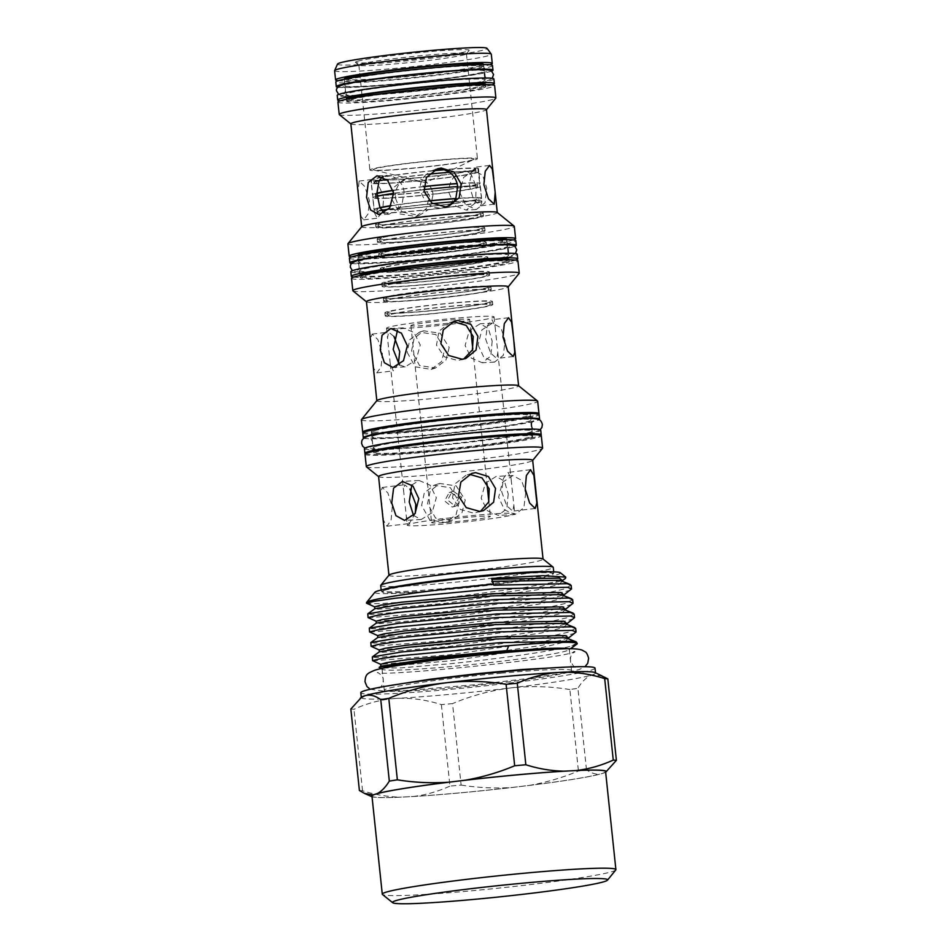 <?xml version="1.0" encoding="UTF-8"?>
<svg xmlns="http://www.w3.org/2000/svg" width="951" height="951" viewBox="0 0 951 951"><rect width="100%" height="100%" fill="white"/><g stroke="black" fill="none" stroke-linecap="round" stroke-linejoin="round"><path stroke-width="0.71" stroke-dasharray="4.75 3.57" d="M485.628 84.663A70.041 3.661 -6 0 1 483.56 85.626A70.041 3.661 -6 0 1 407.622 96.336A70.041 3.661 -6 0 1 346.39 99.118L345.902 94.494A70.041 3.661 -6 0 1 348.03 93.353A70.041 3.661 -6 0 1 423.98 82.63A70.041 3.661 -6 0 1 485.212 79.86A70.041 3.661 -6 0 1 483.072 81.001A70.041 3.661 -6 0 1 407.135 91.724A70.041 3.661 -6 0 1 345.902 94.494M493.902 78.945A78.778 4.125 -6 0 1 491.501 80.229A78.778 4.125 -6 0 1 406.077 92.283A78.778 4.125 -6 0 1 337.213 95.409M491.976 84.853A78.778 4.125 -6 0 1 416.467 95.896A78.778 4.125 -6 0 1 340.315 100.794M482.157 72.205A70.041 3.661 -6 0 1 406.208 82.915A70.041 3.661 -6 0 1 344.975 85.697A70.041 3.661 -6 0 1 347.103 84.544A70.041 3.661 -6 0 1 423.052 73.833A70.041 3.661 -6 0 1 484.285 71.052A70.041 3.661 -6 0 1 482.157 72.205M481.67 67.58A70.041 3.661 -6 0 1 405.72 78.303A70.041 3.661 -6 0 1 344.488 81.073A70.041 3.661 -6 0 1 346.616 79.932A70.041 3.661 -6 0 1 422.565 69.221A70.041 3.661 -6 0 1 483.797 66.439A70.041 3.661 -6 0 1 481.67 67.58M492.487 65.524A78.778 4.125 -6 0 1 490.098 66.82A78.778 4.125 -6 0 1 404.674 78.862A78.778 4.125 -6 0 1 335.798 81.988M491.501 71.123A78.778 4.125 -6 0 1 490.573 71.432A78.778 4.125 -6 0 1 412.96 82.689A78.778 4.125 -6 0 1 337.926 87.254M350.824 271.724A83.676 4.386 174 0 0 423.968 268.408A83.676 4.386 174 0 0 514.705 255.605A83.676 4.386 174 0 0 517.249 254.226M353.629 277.11A83.676 4.386 174 0 0 434.072 272.045A83.676 4.386 174 0 0 515.192 260.217A83.676 4.386 174 0 0 515.608 260.087M359.442 270.821A74.998 3.923 174 0 0 425.014 267.837A74.998 3.923 174 0 0 506.336 256.366A74.998 3.923 174 0 0 508.619 255.141A74.998 3.923 174 0 0 443.047 258.113A74.998 3.923 174 0 0 361.725 269.585A74.998 3.923 174 0 0 359.442 270.821L359.93 275.433A74.998 3.923 174 0 0 425.501 272.462A74.998 3.923 174 0 0 506.824 260.978A74.998 3.923 174 0 0 509.094 259.825L509.308 261.751A74.998 3.923 174 0 0 443.748 264.735A74.998 3.923 174 0 0 362.426 276.206A74.998 3.923 174 0 0 360.144 277.43A74.998 3.923 174 0 0 425.703 274.459A74.998 3.923 174 0 0 507.026 262.987A74.998 3.923 174 0 0 509.308 261.751M349.397 258.185A83.676 4.386 174 0 0 422.541 254.856A83.676 4.386 174 0 0 513.278 242.065A83.676 4.386 174 0 0 515.822 240.686M351.62 263.486A83.676 4.386 174 0 0 431.314 258.636A83.676 4.386 174 0 0 513.766 246.678A83.676 4.386 174 0 0 514.741 246.345M360.786 260.657A74.998 3.923 174 0 0 358.515 261.894A74.998 3.923 174 0 0 424.075 258.922A74.998 3.923 174 0 0 505.397 247.438A74.998 3.923 174 0 0 507.679 246.214A74.998 3.923 174 0 0 442.108 249.186A74.998 3.923 174 0 0 360.786 260.657M360.298 256.045A74.998 3.923 174 0 0 358.028 257.269A74.998 3.923 174 0 0 423.587 254.297A74.998 3.923 174 0 0 504.91 242.826A74.998 3.923 174 0 0 507.192 241.602A74.998 3.923 174 0 0 441.633 244.573A74.998 3.923 174 0 0 360.298 256.045M364.435 448.694A88.633 4.636 174 0 0 441.918 445.175A88.633 4.636 174 0 0 538.028 431.611A88.633 4.636 174 0 0 540.727 430.161M365.469 453.746A88.633 4.636 174 0 0 447.089 449.324A88.633 4.636 174 0 0 538.516 436.224A88.633 4.636 174 0 0 540.75 435.32M378.89 450.298A79.955 4.184 174 0 0 375.978 451.083A79.955 4.184 174 0 0 373.553 452.403A79.955 4.184 174 0 0 443.451 449.229A79.955 4.184 174 0 0 530.147 436.996A79.955 4.184 174 0 0 532.572 435.689A79.955 4.184 174 0 0 526.925 434.738M375.49 446.471A79.955 4.184 174 0 0 373.065 447.778A79.955 4.184 174 0 0 442.964 444.604A79.955 4.184 174 0 0 529.659 432.372A79.955 4.184 174 0 0 532.096 431.065A79.955 4.184 174 0 0 462.186 434.238A79.955 4.184 174 0 0 375.49 446.471M362.795 433.109A88.633 4.636 174 0 0 440.277 429.602A88.633 4.636 174 0 0 536.388 416.039A88.633 4.636 174 0 0 539.086 414.588M363.876 438.185A88.633 4.636 174 0 0 445.627 433.727A88.633 4.636 174 0 0 536.875 420.651A88.633 4.636 174 0 0 539.086 419.771M374.337 435.51A79.955 4.184 174 0 0 371.912 436.83A79.955 4.184 174 0 0 441.811 433.656A79.955 4.184 174 0 0 528.506 421.424A79.955 4.184 174 0 0 530.943 420.104A79.955 4.184 174 0 0 461.045 423.278A79.955 4.184 174 0 0 374.337 435.51M373.85 430.898A79.955 4.184 174 0 0 371.425 432.206A79.955 4.184 174 0 0 441.323 429.032A79.955 4.184 174 0 0 528.019 416.8A79.955 4.184 174 0 0 530.456 415.492A79.955 4.184 174 0 0 460.557 418.666A79.955 4.184 174 0 0 373.85 430.898M472.516 159.887A50.665 2.651 174 0 0 473.574 159.495A50.665 2.651 174 0 0 433.359 160.719A50.665 2.651 174 0 0 374.813 168.814A50.665 2.651 174 0 0 373.838 169.979A50.665 2.651 174 0 0 421.198 167.281A50.665 2.651 174 0 0 472.516 159.887M380.079 207.9A51.283 2.687 174 0 0 378.367 208.364A51.283 2.687 174 0 0 376.81 209.208A51.283 2.687 174 0 0 421.65 207.175A51.283 2.687 174 0 0 477.259 199.33A51.283 2.687 174 0 0 478.829 198.486A51.283 2.687 174 0 0 455.707 198.664M378.688 211.443A51.283 2.687 174 0 0 377.131 212.287A51.283 2.687 174 0 0 421.971 210.254A51.283 2.687 174 0 0 477.592 202.397A51.283 2.687 174 0 0 479.149 201.564A51.283 2.687 174 0 0 434.31 203.597A51.283 2.687 174 0 0 378.688 211.443M376.929 193.576A51.283 2.687 174 0 0 376.822 193.6A51.283 2.687 174 0 0 375.265 194.444A51.283 2.687 174 0 0 420.092 192.411A51.283 2.687 174 0 0 475.714 184.565A51.283 2.687 174 0 0 477.271 183.721A51.283 2.687 174 0 0 457.158 183.698M377.143 196.679A51.283 2.687 174 0 0 375.586 197.523A51.283 2.687 174 0 0 420.425 195.49A51.283 2.687 174 0 0 476.035 187.644A51.283 2.687 174 0 0 477.592 186.8A51.283 2.687 174 0 0 432.753 188.833A51.283 2.687 174 0 0 377.143 196.679M381.613 177.397A51.283 2.687 174 0 0 375.265 178.847A51.283 2.687 174 0 0 373.707 179.691A51.283 2.687 174 0 0 418.547 177.647A51.283 2.687 174 0 0 474.157 169.801A51.283 2.687 174 0 0 475.726 168.969A51.283 2.687 174 0 0 444.402 169.777M375.586 181.926A51.283 2.687 174 0 0 374.028 182.758A51.283 2.687 174 0 0 418.868 180.726A51.283 2.687 174 0 0 474.49 172.88A51.283 2.687 174 0 0 476.047 172.048A51.283 2.687 174 0 0 431.207 174.081A51.283 2.687 174 0 0 375.586 181.926M452.224 507.014L453.686 506.728L458.739 498.146L450.679 492.238L449.229 492.535L444.628 500.975L452.224 507.014M411.795 325.159A29.564 1.545 174 0 0 410.891 325.634A29.564 1.545 174 0 0 436.735 324.469A29.564 1.545 174 0 0 468.795 319.94A29.564 1.545 174 0 0 469.699 319.465A29.564 1.545 174 0 0 443.844 320.63A29.564 1.545 174 0 0 411.795 325.159M432.491 522.135A29.564 1.545 174 0 0 431.599 522.61A29.564 1.545 174 0 0 457.443 521.445A29.564 1.545 174 0 0 489.503 516.916A29.564 1.545 174 0 0 490.395 516.429A29.564 1.545 174 0 0 464.552 517.606A29.564 1.545 174 0 0 432.491 522.135M357.184 61.351A57.179 2.996 174 0 0 355.543 62.433A57.179 2.996 174 0 0 406.921 59.865A57.179 2.996 174 0 0 467.428 51.271A57.179 2.996 174 0 0 469.105 50.498A57.179 2.996 174 0 0 420.663 52.46A57.179 2.996 174 0 0 357.184 61.351M464.766 54.623A54.076 2.829 -6 0 1 407.527 62.754A54.076 2.829 -6 0 1 358.943 65.179A54.076 2.829 -6 0 1 358.848 65.037A54.076 2.829 -6 0 1 360.5 64.145A54.076 2.829 -6 0 1 419.141 55.883A54.076 2.829 -6 0 1 466.418 53.732A54.076 2.829 -6 0 1 466.359 53.886A54.076 2.829 -6 0 1 464.766 54.623M501.7 491.75L506.705 505.73L512.791 511.151L513.885 505.361L511.139 479.256L508.143 472.374L503.436 478.329L501.7 491.75M413.542 515.49L421.234 519.508L432.075 512.672L436.319 497.73L430.066 485.153L419.153 480.517L411.795 484.974M508.214 493.89L506.812 508.702L498.312 515.406L487.376 510.758L481.147 498.205L485.39 483.239L496.232 476.415L504.434 481.206L508.214 493.89M525.713 492.951L523.858 507.798L514.99 514.515L504.482 509.843L498.645 497.266L502.425 482.335L512.91 475.524L521.54 480.279L525.713 492.951M465.241 500.107L461.936 512.862L451.416 520.72L435.558 518.105L427.593 503.543L430.185 491.025L439.719 483.465L456.207 485.89L465.241 500.107M459.25 501.985L456.076 514.681L445.698 522.515L429.769 519.947L421.614 505.433L424.301 492.88L434.001 485.26L450.358 487.697L459.25 501.985M415.349 513.124L409.31 523.549L406.327 516.678L403.581 490.561L404.662 484.772L410 489.111M392.264 506.99L391.075 520.352L386.914 526.224L383.55 520.482L380.602 493.046L382.278 487.459L387.865 492.927L392.264 506.99M485.664 339.091L490.657 353.083L496.743 358.491L497.837 352.714L495.091 326.597L492.107 319.726L487.387 325.67L485.664 339.091M399.432 364.934L405.185 366.86L416.039 360.025L420.271 345.07L414.018 332.505L403.105 327.869L397.494 330.199M492.178 341.231L490.764 356.043L482.264 362.747L471.327 358.099L465.098 345.546L469.342 330.579L480.184 323.756L488.398 328.547L492.178 341.231M478.02 344.856L483.94 357.433L494.532 362.093L503.317 355.377L505.088 340.541L500.987 327.869L492.452 323.102L481.895 329.914L478.02 344.856M449.205 347.448L445.888 360.203L435.368 368.061L419.522 365.457L411.557 350.895L414.137 338.366L423.67 330.805L440.158 333.23L449.205 347.448M407.135 352.274L415.254 366.813L431.16 369.38L441.573 361.546L444.783 348.839L435.855 334.562L419.474 332.137L409.798 339.745L407.135 352.274M398.362 363.912L393.262 370.89L390.279 364.019L387.532 337.902L388.626 332.125L393.964 336.452M372.257 357.112L373.85 368.584L376.81 372.863L381.078 366.967L382.373 353.594L377.856 339.555L372.162 334.086L370.581 338.247L371.342 348.399M382.005 177.076A54.076 2.829 174 0 0 370.938 179.977A54.076 2.829 174 0 0 371.603 180.333A54.076 2.829 174 0 0 375.051 180.619A54.076 2.829 174 0 0 405.459 179.002A54.076 2.829 174 0 0 417.762 177.873A54.076 2.829 174 0 0 458.572 172.987A54.076 2.829 174 0 0 467.416 171.584L470.983 174.069A54.076 2.829 174 0 0 477.176 172.642A54.076 2.829 174 0 0 478.817 171.751A54.076 2.829 174 0 0 478.745 171.632A54.076 2.829 174 0 0 472.219 171.097L469.449 182.865L469.616 186.432L472.956 197.57L474.739 200.613L480.707 205.832L481.919 201.267A54.076 2.829 174 0 0 481.895 201.208L477.83 168.315L476.059 167.067L472.219 171.097A54.076 2.829 174 0 0 449.526 172.297M447.339 206.522L441.87 207.9C436.937 208.269 432.372 206.997 428.2 204.073A54.076 2.829 174 0 0 399.919 207.461L389.137 214.201L384.37 212.988M388.781 209.113A54.076 2.829 174 0 1 399.919 207.461L402.035 204.049A54.076 2.829 174 0 0 391.111 205.606M393.643 193.362A54.076 2.829 174 0 1 404.163 191.924L402.035 204.049A54.076 2.829 174 0 1 425.061 201.291L420.08 190.022A54.076 2.829 174 0 0 404.163 191.924L403.533 188.892A54.076 2.829 174 0 0 393.155 190.307M381.589 210.373A54.076 2.829 174 0 0 374.361 212.572A54.076 2.829 174 0 0 374.385 212.644L374.052 209.41A54.076 2.829 174 0 0 374.04 209.493A54.076 2.829 174 0 0 382.682 210.123L381.541 213.226A54.076 2.829 174 0 0 402.606 212.109L399.836 209.208A54.076 2.829 174 0 0 430.577 206.403L428.081 209.779A54.076 2.829 174 0 0 456.361 206.391L453.603 203.645A54.076 2.829 174 0 0 475.714 200.114L476.082 188.096A54.076 2.829 174 0 0 478.722 187.395A54.076 2.829 174 0 0 480.136 186.812A54.076 2.829 174 0 0 480.374 186.515A54.076 2.829 174 0 0 469.568 185.944A54.076 2.829 174 0 0 457.716 186.574M480.374 186.515L481.598 198.188A54.076 2.829 174 0 1 481.586 198.272A54.076 2.829 174 0 1 479.958 199.08A54.076 2.829 174 0 1 475.714 200.114L474.692 203.466A54.076 2.829 174 0 0 480.279 202.159A54.076 2.829 174 0 0 481.919 201.267M456.361 206.391L466.216 210.088L474.692 203.466A54.076 2.829 174 0 1 456.361 206.391M449.05 192.887L453.603 203.645A54.076 2.829 174 0 1 430.577 206.403L433.097 194.301A54.076 2.829 174 0 0 449.015 192.399L449.003 189.285A54.076 2.829 174 0 0 475.619 185.041L476.082 188.096A54.076 2.829 174 0 1 449.015 192.399L449.05 192.887M459.678 192.328L465.633 204.893L476.273 209.553L485.022 202.836L486.746 188.013L482.692 175.329L474.192 170.562L463.601 177.385L459.678 192.328M402.606 212.109L419.332 215.413L428.081 209.779A54.076 2.829 174 0 1 402.606 212.109M395.509 198.236L399.836 209.208A54.076 2.829 174 0 1 382.682 210.123L383.61 198.379A54.076 2.829 174 0 0 395.461 197.749L395.426 194.646A54.076 2.829 174 0 0 432.432 191.27L433.097 194.301A54.076 2.829 174 0 1 395.461 197.749L395.509 198.236M391.871 199.377L399.979 213.916L415.872 216.495L426.298 208.649L429.519 195.93L420.58 181.665L404.187 179.24L394.534 186.836L391.871 199.377M374.385 212.644L377.226 218.231L381.541 213.226A54.076 2.829 174 0 1 374.385 212.644M377.095 196.239A54.076 2.829 174 0 0 373.042 197.511L374.052 209.41A54.076 2.829 174 0 1 379.925 207.568M359.573 206.807L361.035 216.412L363.722 219.847L368.061 213.951L369.416 200.578L364.827 186.539L359.086 181.082L358.099 192.756M337.546 64.05A75.2 3.935 174 0 0 402.142 61.292A75.2 3.935 174 0 0 484.808 49.678A75.2 3.935 174 0 0 487.043 48.335M334.609 70.695A78.778 4.125 174 0 0 403.486 67.569A78.778 4.125 174 0 0 488.909 55.515A78.778 4.125 174 0 0 491.298 54.231M344.274 79.016A70.041 3.661 174 0 0 405.506 76.235A70.041 3.661 174 0 0 481.456 65.524A70.041 3.661 174 0 0 483.584 64.371M483.786 87.682A70.041 3.661 174 0 0 485.913 86.529A70.041 3.661 174 0 0 424.681 89.311A70.041 3.661 174 0 0 348.732 100.033A70.041 3.661 174 0 0 346.604 101.175A70.041 3.661 174 0 0 407.836 98.393A70.041 3.661 174 0 0 483.786 87.682M337.914 102.09A78.778 4.125 174 0 0 406.778 98.963A78.778 4.125 174 0 0 492.202 86.91A78.778 4.125 174 0 0 494.603 85.626M339.341 114.607A78.778 4.125 174 0 0 410.119 111.077A78.778 4.125 174 0 0 493.498 99.225A78.778 4.125 174 0 0 495.804 98.155M350.848 123.82A68.175 3.566 174 0 0 350.967 123.999A68.175 3.566 174 0 0 412.223 120.943A68.175 3.566 174 0 0 484.392 110.685A68.175 3.566 174 0 0 486.389 109.757A68.175 3.566 174 0 0 486.46 109.567M361.76 226.671A68.175 3.566 174 0 0 361.689 226.861A68.175 3.566 174 0 0 421.293 224.163A68.175 3.566 174 0 0 495.221 213.725A68.175 3.566 174 0 0 497.29 212.608A68.175 3.566 174 0 0 497.183 212.43M347.888 243.872A83.676 4.386 174 0 0 421.043 240.555A83.676 4.386 174 0 0 511.769 227.753A83.676 4.386 174 0 0 514.313 226.374M351.513 256.948A83.676 4.386 174 0 0 431.944 251.884A83.676 4.386 174 0 0 513.065 240.056A83.676 4.386 174 0 0 513.492 239.925M357.814 255.272A74.998 3.923 174 0 0 423.385 252.3A74.998 3.923 174 0 0 504.708 240.829A74.998 3.923 174 0 0 506.978 239.593M351.513 278.346A83.676 4.386 174 0 0 424.669 275.017A83.676 4.386 174 0 0 515.394 262.214A83.676 4.386 174 0 0 517.938 260.847M352.952 290.863A83.676 4.386 174 0 0 428.128 287.119A83.676 4.386 174 0 0 516.69 274.53A83.676 4.386 174 0 0 519.139 273.401M366.432 301.669A71.277 3.733 174 0 0 366.551 301.847A71.277 3.733 174 0 0 430.589 298.662A71.277 3.733 174 0 0 506.039 287.939A71.277 3.733 174 0 0 508.119 286.976A71.277 3.733 174 0 0 508.203 286.762M376.929 400.561A71.277 3.733 174 0 0 376.846 400.775A71.277 3.733 174 0 0 439.16 397.946A71.277 3.733 174 0 0 516.452 387.033A71.277 3.733 174 0 0 518.616 385.868A71.277 3.733 174 0 0 518.497 385.69M361.404 419.819A88.633 4.636 174 0 0 438.886 416.3A88.633 4.636 174 0 0 534.997 402.748A88.633 4.636 174 0 0 537.684 401.286M363.246 432.574A88.633 4.636 174 0 0 444.866 428.14A88.633 4.636 174 0 0 536.293 415.052A88.633 4.636 174 0 0 538.528 414.149M376.655 429.127A79.955 4.184 174 0 0 373.755 429.911A79.955 4.184 174 0 0 371.318 431.219A79.955 4.184 174 0 0 441.216 428.057A79.955 4.184 174 0 0 527.924 415.825A79.955 4.184 174 0 0 530.349 414.505A79.955 4.184 174 0 0 524.69 413.566M530.254 437.983A79.955 4.184 174 0 0 532.679 436.664A79.955 4.184 174 0 0 462.78 439.837A79.955 4.184 174 0 0 376.085 452.07A79.955 4.184 174 0 0 373.648 453.377A79.955 4.184 174 0 0 443.546 450.215A79.955 4.184 174 0 0 530.254 437.983M365.018 454.293A88.633 4.636 174 0 0 442.512 450.774A88.633 4.636 174 0 0 538.611 437.21A88.633 4.636 174 0 0 541.309 435.76M366.468 466.834A88.633 4.636 174 0 0 446.102 462.852A88.633 4.636 174 0 0 539.906 449.526A88.633 4.636 174 0 0 542.51 448.325M378.569 476.51A77.471 4.054 174 0 0 378.7 476.713A77.471 4.054 174 0 0 448.313 473.241A77.471 4.054 174 0 0 530.313 461.592A77.471 4.054 174 0 0 532.584 460.546A77.471 4.054 174 0 0 532.679 460.32M389.042 575.082A77.471 4.054 174 0 0 388.959 575.307A77.471 4.054 174 0 0 456.694 572.24A77.471 4.054 174 0 0 540.703 560.389A77.471 4.054 174 0 0 543.057 559.117A77.471 4.054 174 0 0 542.926 558.915M380.685 585.519A86.767 4.541 174 0 0 456.539 582.071A86.767 4.541 174 0 0 550.641 568.793A86.767 4.541 174 0 0 553.268 567.378M383.182 589.549A86.767 4.541 174 0 0 381.232 590.749A86.767 4.541 174 0 0 381.292 590.88A86.767 4.541 174 0 0 458.394 587.171A86.767 4.541 174 0 0 551.188 574.024A86.767 4.541 174 0 0 553.803 572.752A86.767 4.541 174 0 0 553.827 572.609A86.767 4.541 174 0 0 551.675 571.848M384.584 590.333A86.149 4.505 -6 0 1 479.292 577.031A86.149 4.505 -6 0 1 553.292 573.881A86.149 4.505 -6 0 1 550.7 575.153A86.149 4.505 -6 0 1 458.572 588.205A86.149 4.505 -6 0 1 382.017 591.879A86.149 4.505 -6 0 1 384.584 590.333M480.493 511.329L473.967 513.207L460.415 509.474L452.533 497.801L454.982 483.916L466.038 475.203L469.889 474.43M463.743 359.014L457.918 360.548L444.379 356.815L436.485 345.142L438.934 331.257L450.001 322.544L453.841 321.771M615.761 869.963A117.448 6.146 -6 0 1 470.424 890.897A117.448 6.146 -6 0 1 382.468 894.475M371.972 796.118A117.448 6.146 174 0 0 460.118 792.837A117.448 6.146 174 0 0 605.585 771.57M594.993 672.535A117.758 6.17 -6 0 1 595.54 673.046A117.758 6.17 -6 0 1 591.962 674.972A117.758 6.17 -6 0 1 510.307 687.977A117.758 6.17 -6 0 1 449.68 694.373A117.758 6.17 -6 0 1 396.769 698.355A117.758 6.17 -6 0 1 361.309 697.665A117.758 6.17 -6 0 1 361.737 697.059M595.017 668.125A117.758 6.17 -6 0 1 449.169 689.451A117.758 6.17 -6 0 1 360.798 692.744M382.896 668.244A94.149 4.933 174 0 0 382.04 669.04A94.149 4.933 174 0 0 382.48 669.445A94.149 4.933 174 0 0 452.7 666.401A94.149 4.933 174 0 0 568.971 649.842A94.149 4.933 174 0 0 569.304 649.355A94.149 4.933 174 0 0 568.306 648.76M577.186 642.781L571.86 645.907C555.681 650.722 499.774 658.722 451.012 663.643L401.358 667.864L379.187 667.982M571.86 645.907A102.672 5.373 174 0 0 576.9 644.1M500.88 673.213A94.149 4.933 -6 0 1 571.539 670.586A94.149 4.933 -6 0 1 454.935 687.644A94.149 4.933 -6 0 1 384.275 690.271A94.149 4.933 -6 0 1 500.88 673.213M571.147 585.34L563.646 589.144L542.427 593.959L444.426 608.129L371.484 614.417L367.692 613.977M368.227 617.722L444.806 611.719L542.807 597.549L570.755 590.024M572.657 599.701L565.156 603.505L543.936 608.319L445.936 622.489L372.994 628.777L369.202 628.338M369.737 632.082L446.316 626.079L544.317 611.921L572.264 604.396M574.166 614.061L566.665 617.865L545.446 622.691L447.445 636.849L374.504 643.149L370.712 642.71M371.247 646.442L447.826 640.439L545.826 626.281L573.774 618.756M575.676 628.421L568.175 632.225L546.956 637.051L448.955 651.209L376.014 657.51L372.221 657.07M372.756 660.802L449.336 654.811L547.336 640.641L575.284 633.116M560.341 572.74A93.376 4.886 -6 0 1 444.854 589.893A93.376 4.886 -6 0 1 374.884 592.235M366.504 602.708A102.672 5.373 174 0 0 369.226 603.635C380.352 603.992 405.197 602.161 443.772 598.143L523.751 587.718L552.198 582.535L565.465 578.41M441.371 704.632L449.942 786.097A132.76 6.954 174 0 0 455.493 785.585A132.76 6.954 174 0 0 461.104 785.074L452.545 703.609A132.76 6.954 -6 0 1 446.934 704.12A132.76 6.954 -6 0 1 441.371 704.632C426.452 699.841 411.581 697.749 396.769 698.355C381.945 699.342 367.68 702.991 353.974 709.291A132.76 6.954 -6 0 1 350.836 709.03M408.859 524.286A54.076 2.829 174 0 0 407.218 525.178A54.076 2.829 174 0 0 454.495 523.026A54.076 2.829 174 0 0 513.136 514.753A54.076 2.829 174 0 0 514.776 513.873A54.076 2.829 174 0 0 467.5 516.013A54.076 2.829 174 0 0 408.859 524.286M388.151 327.31A54.076 2.829 174 0 0 386.51 328.202A54.076 2.829 174 0 0 433.787 326.062A54.076 2.829 174 0 0 492.428 317.789A54.076 2.829 174 0 0 494.068 316.897A54.076 2.829 174 0 0 446.792 319.037A54.076 2.829 174 0 0 388.151 327.31M404.187 179.24L407.634 178.158L417.762 177.873L423.801 180.381A54.076 2.829 174 0 0 454.257 176.731A54.076 2.829 174 0 0 470.983 174.069L475.619 185.041A54.076 2.829 174 0 0 478.401 184.316A54.076 2.829 174 0 0 479.839 183.721A54.076 2.829 174 0 0 480.041 183.436A54.076 2.829 174 0 0 469.449 182.865A54.076 2.829 174 0 0 457.11 183.519M474.192 170.562L464.136 171.097L467.416 171.584A54.076 2.829 174 0 0 476.855 169.563A54.076 2.829 174 0 0 478.496 168.672A54.076 2.829 174 0 0 477.83 168.315A54.076 2.829 174 0 0 474.371 168.03A54.076 2.829 174 0 0 443.974 169.647M371.532 169.123A54.076 2.829 174 0 0 369.891 170.003A54.076 2.829 174 0 0 417.168 167.863A54.076 2.829 174 0 0 475.797 159.59A54.076 2.829 174 0 0 477.45 158.698A54.076 2.829 174 0 0 430.173 160.85A54.076 2.829 174 0 0 371.532 169.123M453.52 491.346L461.734 497.195L456.539 505.825L455.077 506.122L447.636 500.036L452.082 491.631L453.52 491.346M423.789 189.618A54.076 2.829 174 0 0 420.08 190.022L420.104 186.907C420.651 181.998 422.708 177.837 426.274 174.425A54.076 2.829 174 0 0 395.818 178.075L390.849 175.662A54.076 2.829 174 0 0 382.73 176.945M428.96 174.152A54.076 2.829 174 0 0 426.274 174.425L431.671 170.776A54.076 2.829 174 0 0 390.849 175.662L377 175.745M359.086 181.082L372.578 179.466L375.051 180.619L377.856 183.709A54.076 2.829 174 0 0 400.549 182.509A54.076 2.829 174 0 0 423.801 180.381C427.998 182.972 430.874 186.598 432.432 191.27A54.076 2.829 174 0 0 449.003 189.285C449.49 184.387 451.25 180.203 454.257 176.731L458.572 172.987L464.136 171.097M376.917 193.124A54.076 2.829 174 0 0 372.685 194.456A54.076 2.829 174 0 0 372.483 194.741A54.076 2.829 174 0 0 383.075 195.312A54.076 2.829 174 0 0 395.426 194.646C395.747 189.82 397.447 185.778 400.549 182.509L407.634 178.158M379.092 180.738A54.076 2.829 174 0 0 371.259 183.056A54.076 2.829 174 0 0 371.33 183.174L371.603 180.333L372.578 179.466M423.682 186.515A54.076 2.829 174 0 0 420.104 186.907A54.076 2.829 174 0 0 403.533 188.892C402.023 184.232 399.456 180.631 395.818 178.075A54.076 2.829 174 0 0 386.593 179.442M372.804 197.82A54.076 2.829 174 0 1 373.042 197.511L371.33 183.174A54.076 2.829 174 0 0 377.856 183.709L383.075 195.312L383.61 198.379A54.076 2.829 174 0 1 372.804 197.82L374.04 209.493M432.657 203.609A54.076 2.829 174 0 0 428.2 204.073L425.061 201.291A54.076 2.829 174 0 1 429.258 200.851M481.895 201.208A54.076 2.829 174 0 0 474.739 200.613A54.076 2.829 174 0 0 453.675 201.743M481.598 198.188A54.076 2.829 174 0 0 472.956 197.57A54.076 2.829 174 0 0 455.802 198.486M605.644 772.2A118.067 6.181 -6 0 1 604.396 772.806L600.224 774.114A118.067 6.181 -6 0 1 528.839 785.49L512.47 787.452A118.067 6.181 -6 0 1 413.209 796.522L401.025 797.176A118.067 6.181 -6 0 1 372.031 796.748M604.396 772.806L606.952 771.261M528.839 785.49C545.957 782.518 562.481 777.704 578.434 771.011A132.76 6.954 174 0 0 586.47 769.739C591.213 773.151 595.801 774.613 600.224 774.114M461.104 785.074C478.282 787.832 495.412 788.617 512.47 787.452M413.209 796.522C425.941 794.941 438.185 791.458 449.942 786.097M359.395 790.495A132.76 6.954 174 0 0 362.533 790.757C375.455 794.846 388.293 796.986 401.025 797.176M586.47 769.739L577.899 688.274A132.76 6.954 -6 0 1 569.875 689.546L578.434 771.011M362.533 790.757L353.974 709.291M602.708 675.947L591.962 674.972C586.874 676.791 582.19 681.225 577.899 688.274M569.875 689.546C550.035 686.313 530.183 685.778 510.307 687.977C490.407 690.557 471.149 695.763 452.545 703.609M366.717 603.35L369.226 603.635M493.783 585.21L491.489 581.465L491.512 578.458M433.371 170.609A54.076 2.829 174 0 0 431.671 170.776L435.701 169.433M338.211 80.692A78.778 4.125 174 0 0 414.363 75.795A78.778 4.125 174 0 0 489.86 64.751M382.385 176.791L387.057 175.21M433.085 170.788A51.283 2.687 174 0 0 383.11 177.124M423.67 186.658A51.283 2.687 174 0 0 393.203 190.497M429.4 200.982A51.283 2.687 174 0 0 390.98 205.832M379.925 223.128A51.283 2.687 174 0 0 378.355 223.96A51.283 2.687 174 0 0 423.195 221.928A51.283 2.687 174 0 0 478.817 214.082A51.283 2.687 174 0 0 480.374 213.238A51.283 2.687 174 0 0 435.534 215.283A51.283 2.687 174 0 0 379.925 223.128M380.245 226.207A51.283 2.687 174 0 0 378.688 227.039A51.283 2.687 174 0 0 423.528 225.007A51.283 2.687 174 0 0 479.138 217.161A51.283 2.687 174 0 0 480.695 216.317A51.283 2.687 174 0 0 435.855 218.35A51.283 2.687 174 0 0 380.245 226.207M377.559 226.445A54.076 2.829 174 0 0 375.907 227.337A54.076 2.829 174 0 0 423.183 225.185A54.076 2.829 174 0 0 481.824 216.911A54.076 2.829 174 0 0 483.477 216.032A54.076 2.829 174 0 0 436.2 218.171A54.076 2.829 174 0 0 377.559 226.445M377.226 223.366A54.076 2.829 174 0 0 375.586 224.258A54.076 2.829 174 0 0 422.862 222.106A54.076 2.829 174 0 0 481.503 213.832A54.076 2.829 174 0 0 483.144 212.953A54.076 2.829 174 0 0 435.867 215.092A54.076 2.829 174 0 0 377.226 223.366M381.47 237.881A51.283 2.687 174 0 0 379.913 238.725A51.283 2.687 174 0 0 424.752 236.692A51.283 2.687 174 0 0 480.362 228.846A51.283 2.687 174 0 0 481.931 228.002A51.283 2.687 174 0 0 437.091 230.035A51.283 2.687 174 0 0 381.47 237.881M381.791 240.96A51.283 2.687 174 0 0 380.234 241.804A51.283 2.687 174 0 0 425.073 239.771A51.283 2.687 174 0 0 480.695 231.925A51.283 2.687 174 0 0 482.252 231.081A51.283 2.687 174 0 0 437.412 233.114A51.283 2.687 174 0 0 381.791 240.96M379.104 241.209A54.076 2.829 174 0 0 377.464 242.089A54.076 2.829 174 0 0 424.74 239.949A54.076 2.829 174 0 0 483.381 231.675A54.076 2.829 174 0 0 485.022 230.784A54.076 2.829 174 0 0 437.745 232.936A54.076 2.829 174 0 0 379.104 241.209M378.783 238.13A54.076 2.829 174 0 0 377.143 239.01A54.076 2.829 174 0 0 424.419 236.87A54.076 2.829 174 0 0 483.06 228.597A54.076 2.829 174 0 0 484.701 227.705A54.076 2.829 174 0 0 437.424 229.857A54.076 2.829 174 0 0 378.783 238.13M383.027 252.645A51.283 2.687 174 0 0 381.458 253.489A51.283 2.687 174 0 0 426.298 251.444A51.283 2.687 174 0 0 481.919 243.599A51.283 2.687 174 0 0 483.477 242.767A51.283 2.687 174 0 0 438.637 244.799A51.283 2.687 174 0 0 383.027 252.645M383.348 255.724A51.283 2.687 174 0 0 381.791 256.556A51.283 2.687 174 0 0 426.63 254.523A51.283 2.687 174 0 0 482.24 246.678A51.283 2.687 174 0 0 483.797 245.834A51.283 2.687 174 0 0 438.958 247.878A51.283 2.687 174 0 0 383.348 255.724M380.662 255.962A54.076 2.829 174 0 0 379.009 256.853A54.076 2.829 174 0 0 426.286 254.713A54.076 2.829 174 0 0 484.927 246.44A54.076 2.829 174 0 0 486.579 245.548A54.076 2.829 174 0 0 439.303 247.688A54.076 2.829 174 0 0 380.662 255.962M380.329 252.883A54.076 2.829 174 0 0 378.688 253.774A54.076 2.829 174 0 0 425.965 251.635A54.076 2.829 174 0 0 484.606 243.361A54.076 2.829 174 0 0 486.246 242.469A54.076 2.829 174 0 0 438.97 244.621A54.076 2.829 174 0 0 380.329 252.883M384.573 267.397A51.283 2.687 174 0 0 383.015 268.241A51.283 2.687 174 0 0 427.855 266.209A51.283 2.687 174 0 0 483.465 258.363A51.283 2.687 174 0 0 485.034 257.519A51.283 2.687 174 0 0 440.194 259.552A51.283 2.687 174 0 0 384.573 267.397M384.893 270.476A51.283 2.687 174 0 0 383.336 271.32A51.283 2.687 174 0 0 428.176 269.288A51.283 2.687 174 0 0 483.797 261.442A51.283 2.687 174 0 0 485.355 260.598A51.283 2.687 174 0 0 440.515 262.631A51.283 2.687 174 0 0 384.893 270.476M382.207 270.726A54.076 2.829 174 0 0 380.566 271.617A54.076 2.829 174 0 0 427.843 269.466A54.076 2.829 174 0 0 486.484 261.192A54.076 2.829 174 0 0 488.125 260.312A54.076 2.829 174 0 0 440.848 262.452A54.076 2.829 174 0 0 382.207 270.726M381.886 267.647A54.076 2.829 174 0 0 380.245 268.539A54.076 2.829 174 0 0 427.522 266.387A54.076 2.829 174 0 0 486.163 258.113A54.076 2.829 174 0 0 487.804 257.234A54.076 2.829 174 0 0 440.527 259.373A54.076 2.829 174 0 0 381.886 267.647M386.13 282.162A51.283 2.687 174 0 0 384.561 283.006A51.283 2.687 174 0 0 429.4 280.973A51.283 2.687 174 0 0 485.022 273.127A51.283 2.687 174 0 0 486.579 272.283A51.283 2.687 174 0 0 441.74 274.316A51.283 2.687 174 0 0 386.13 282.162M386.451 285.241A51.283 2.687 174 0 0 384.893 286.085A51.283 2.687 174 0 0 429.733 284.052A51.283 2.687 174 0 0 485.343 276.194A51.283 2.687 174 0 0 486.9 275.362A51.283 2.687 174 0 0 442.06 277.395A51.283 2.687 174 0 0 386.451 285.241M383.764 285.49A54.076 2.829 174 0 0 382.112 286.37A54.076 2.829 174 0 0 429.388 284.23A54.076 2.829 174 0 0 488.029 275.956A54.076 2.829 174 0 0 489.682 275.065A54.076 2.829 174 0 0 442.405 277.216A54.076 2.829 174 0 0 383.764 285.49M383.431 282.411A54.076 2.829 174 0 0 381.791 283.291A54.076 2.829 174 0 0 429.067 281.151A54.076 2.829 174 0 0 487.708 272.878A54.076 2.829 174 0 0 489.349 271.986A54.076 2.829 174 0 0 442.072 274.138A54.076 2.829 174 0 0 383.431 282.411M387.675 296.926A51.283 2.687 174 0 0 386.118 297.758A51.283 2.687 174 0 0 430.958 295.725A51.283 2.687 174 0 0 486.567 287.88A51.283 2.687 174 0 0 488.136 287.036A51.283 2.687 174 0 0 443.297 289.08A51.283 2.687 174 0 0 387.675 296.926M387.996 300.005A51.283 2.687 174 0 0 386.439 300.837A51.283 2.687 174 0 0 431.279 298.804A51.283 2.687 174 0 0 486.9 290.958A51.283 2.687 174 0 0 488.457 290.114A51.283 2.687 174 0 0 443.618 292.147A51.283 2.687 174 0 0 387.996 300.005M385.31 300.243A54.076 2.829 174 0 0 383.669 301.134A54.076 2.829 174 0 0 430.946 298.983A54.076 2.829 174 0 0 489.587 290.709A54.076 2.829 174 0 0 491.227 289.829A54.076 2.829 174 0 0 443.951 291.969A54.076 2.829 174 0 0 385.31 300.243M384.989 297.164A54.076 2.829 174 0 0 383.348 298.055A54.076 2.829 174 0 0 430.625 295.904A54.076 2.829 174 0 0 489.266 287.63A54.076 2.829 174 0 0 490.906 286.75A54.076 2.829 174 0 0 443.63 288.89A54.076 2.829 174 0 0 384.989 297.164M389.232 311.678A51.283 2.687 174 0 0 387.663 312.522A51.283 2.687 174 0 0 432.503 310.49A51.283 2.687 174 0 0 488.125 302.644A51.283 2.687 174 0 0 489.682 301.8A51.283 2.687 174 0 0 444.842 303.833A51.283 2.687 174 0 0 389.232 311.678M389.553 314.757A51.283 2.687 174 0 0 387.996 315.601A51.283 2.687 174 0 0 432.836 313.568A51.283 2.687 174 0 0 488.445 305.723A51.283 2.687 174 0 0 490.003 304.879A51.283 2.687 174 0 0 445.163 306.911A51.283 2.687 174 0 0 389.553 314.757M386.867 315.007A54.076 2.829 174 0 0 385.214 315.887A54.076 2.829 174 0 0 432.491 313.747A54.076 2.829 174 0 0 491.132 305.473A54.076 2.829 174 0 0 492.784 304.582A54.076 2.829 174 0 0 445.496 306.733A54.076 2.829 174 0 0 386.867 315.007M386.534 311.928A54.076 2.829 174 0 0 384.893 312.808A54.076 2.829 174 0 0 432.17 310.668A54.076 2.829 174 0 0 490.811 302.394A54.076 2.829 174 0 0 492.452 301.503A54.076 2.829 174 0 0 445.175 303.654A54.076 2.829 174 0 0 386.534 311.928M491.489 581.465L492.63 581.394M374.623 606.857L445.579 601.091L536.376 587.801L562.528 580.479L562.6 581.12L558.451 584.699L536.602 589.929L445.805 603.231L378.236 609.234L374.825 608.735M376.132 621.229L447.089 615.463L537.886 602.161L564.038 594.839L564.109 595.481L559.961 599.059L538.111 604.289L447.315 617.591L379.746 623.606L376.334 623.095M565.524 609.246L561.47 613.419L539.621 618.649L448.824 631.951L381.256 637.966L377.844 637.467M379.152 649.949L450.108 644.184L540.905 630.882L567.058 623.559L567.129 624.213L562.98 627.779L541.131 633.021L450.334 646.311L382.766 652.327L379.354 651.827M568.543 637.966L564.49 642.139L542.641 647.381L451.844 660.683L384.275 666.687L380.864 666.187M565.524 609.27L539.395 616.521L448.599 629.824L377.642 635.589M568.543 638.002L542.415 645.242L451.618 658.544L380.662 664.309M344.619 93.567L343.668 93.911C344.417 93.971 345.011 92.699 345.439 90.095C344.868 88.158 344.024 87.04 342.919 86.731C342.871 87.433 364.911 87.04 393.31 84.354L442.857 79.028C459.927 76.912 478.971 73.976 485.557 71.979L486.52 71.634C485.771 71.587 485.176 72.858 484.748 75.45C485.699 77.899 486.543 79.016 487.269 78.814C476.071 75.783 351.169 89.453 344.619 93.567M338.687 94.434L340.838 95.35L350.432 95.896L371.235 94.969L415.956 91.058L460.177 85.638L480.849 82.214L488.22 80.443L492.249 78.291M508.559 247.248C504.173 249.114 469.2 254.559 431.98 258.327C397.815 262.024 362.058 264.105 356.768 262.928C357.564 262.797 358.408 263.926 359.288 266.316C358.919 268.86 358.325 270.143 357.517 270.167L358.575 269.775C362.949 267.92 397.922 262.464 435.142 258.696C469.307 255.011 505.064 252.918 510.366 254.095C509.558 254.238 508.726 253.097 507.834 250.707C508.214 248.175 508.797 246.891 509.605 246.868L508.559 247.248M515.501 253.537L511.246 255.819L504.042 257.578L482.454 261.204L434.464 267.1L385.928 271.332L364.197 272.248L354.509 271.629L352.381 270.69M532.667 421.162C527.306 423.29 489.777 429.067 450.227 433.074L388.246 438.078L369.357 438.054C370.403 437.888 371.472 439.291 372.578 442.298C372.376 444.818 371.615 446.423 370.308 447.101L371.342 446.732C376.691 444.604 414.232 438.827 453.77 434.809L515.763 429.816L534.64 429.828C533.606 430.007 532.524 428.592 531.419 425.596C531.871 422.47 532.619 420.865 533.689 420.782L532.667 421.162M540.132 429.709L535.972 431.683L523.205 434.536L453.045 443.879L399.622 448.503L376.56 449.431L364.922 448.123M387.532 685.956L379.021 688.12C379.972 687.204 383.241 686.384 383.182 679.81C383.966 676.541 377.547 671.858 377.381 672.535C379.14 677.029 560.686 658.948 573.655 652.136L574.594 651.815C573.643 652.731 570.374 653.551 570.434 660.125C572.514 665.45 574.44 667.875 576.235 667.388L567.462 667.043M370.248 689.273L384.038 691.163L409.833 690.271L478.329 684.435L531.692 678.039L565.203 672.773L579.123 669.587L585.055 666.699M485.212 79.86L485.01 77.982M344.488 81.073L344.975 85.697M483.797 66.439L484.285 71.052M508.619 255.141L508.31 252.265M358.028 257.269L358.515 261.894M507.192 241.602L507.679 246.214M373.065 447.778L373.553 452.403M532.096 431.065L532.572 435.689M371.425 432.206L371.912 436.83M530.456 415.492L530.943 420.104M373.838 169.979L425.596 182.663L473.574 159.495M376.81 209.208L377.131 212.287M375.265 194.444L375.586 197.523M373.707 179.691L374.028 182.758M410.891 325.634L431.599 522.61M358.943 65.179L355.543 62.433M535.187 508.464L512.791 511.151M421.234 519.508L404.544 520.399M514.99 514.515L498.312 515.406M445.698 522.515L451.416 520.72M386.914 526.224L409.31 523.549M513.207 356.518L496.743 358.491M405.185 366.86L392.918 367.514M494.532 362.093L482.264 362.747M431.16 369.38L435.368 368.061M376.81 372.863L393.262 370.89M494.199 204.215L480.707 205.832M389.137 214.201L379.08 214.736M476.273 209.553L466.216 210.088M415.872 216.495L419.332 215.413M363.722 219.847L377.226 218.231M483.595 64.561L484.546 73.56M485.711 84.663L485.913 86.529M506.99 239.664L507.941 248.746M530.349 414.505L531.276 423.338M531.621 426.571L532.679 436.664M553.744 571.872L553.827 572.609M553.292 573.881L553.803 572.752M483.465 510.663L477.735 512.458M465.895 358.479L461.699 359.799M449.098 206.058L445.65 207.152M568.971 649.842L570.445 648.772M569.304 649.355L571.539 670.586M386.51 328.202L387.532 337.902M390.279 364.019L403.581 490.561M406.327 516.666L407.218 525.178M478.496 168.672L478.817 171.751M358.848 65.037L369.891 170.003M456.539 505.825L453.686 506.728M452.082 491.631L449.229 492.535M466.418 53.732L477.45 158.698M370.938 179.977L371.259 183.056M374.23 211.36L374.361 212.572M494.068 316.897L495.091 326.597M497.837 352.714L511.139 479.256M513.885 505.361L514.776 513.873M382.04 669.04L384.275 690.271M382.48 669.445L380.816 668.708M437.401 168.814L433.953 169.896M454.209 321.224L450.001 322.544M471.767 473.408L466.038 475.203M382.017 591.879L381.292 590.88M381.161 590.012L381.232 590.749M371.318 431.219L373.648 453.377M357.826 255.344L359.93 275.433M359.942 275.505L360.144 277.43M344.298 79.206L346.39 99.118M346.402 99.296L346.604 101.175M489.551 165.45L476.059 167.067M372.162 334.086L388.626 332.125M419.474 332.137L423.67 330.805M492.452 323.102L480.184 323.756M403.105 327.869L390.837 328.523M508.559 317.753L492.107 319.726M382.278 487.459L404.662 484.772M434.001 485.26L439.719 483.465M512.91 475.524L496.232 476.415M419.153 480.517L402.463 481.408M530.539 469.699L508.143 472.385M466.359 53.886L469.105 50.498M469.699 319.465L470.888 330.805M472.79 348.91L486.936 483.465M488.838 501.557L490.395 516.429M475.726 168.969L476.047 172.048M479.042 173.938L480.041 183.436M371.484 185.243L372.483 194.741M477.271 183.721L477.592 186.8M478.829 198.486L479.149 201.564M378.355 223.96L378.688 227.039M375.586 224.258L375.907 227.337M483.144 212.953L483.477 216.032M480.374 213.238L480.695 216.317M379.913 238.725L380.234 241.804M377.143 239.01L377.464 242.089M484.701 227.705L485.022 230.784M481.931 228.002L482.252 231.081M381.458 253.489L381.791 256.556M378.688 253.774L379.009 256.853M486.246 242.469L486.579 245.548M483.477 242.767L483.797 245.834M383.015 268.241L383.336 271.32M380.245 268.539L380.566 271.617M487.804 257.234L488.125 260.312M485.034 257.519L485.355 260.598M384.561 283.006L384.893 286.085M381.791 283.291L382.112 286.37M489.349 271.986L489.682 275.065M486.579 272.283L486.9 275.362M386.118 297.758L386.439 300.837M383.348 298.055L383.669 301.134M490.906 286.75L491.227 289.829M488.136 287.036L488.457 290.114M387.663 312.522L387.996 315.601M384.893 312.808L385.214 315.887M492.452 301.503L492.784 304.582M489.682 301.8L490.003 304.879"/><path stroke-width="1.43" d="M346.402 99.296L346.39 99.118A70.041 3.661 -6 0 1 348.518 97.965A70.041 3.661 -6 0 1 424.467 87.254A70.041 3.661 -6 0 1 485.688 84.473A70.041 3.661 -6 0 1 485.628 84.663M340.315 100.794A78.778 4.125 -6 0 1 337.7 100.033L337.213 95.409A78.778 4.125 -6 0 1 339.602 94.125A78.778 4.125 -6 0 1 425.026 82.071A78.778 4.125 -6 0 1 493.902 78.945L494.377 83.557A78.778 4.125 -6 0 1 491.988 84.853A78.778 4.125 -6 0 1 491.976 84.853M337.7 100.033A78.778 4.125 -6 0 1 340.089 98.738A78.778 4.125 -6 0 1 425.513 86.684A78.778 4.125 -6 0 1 494.377 83.557M337.926 87.254A78.778 4.125 -6 0 1 336.285 86.612L335.798 81.988A78.778 4.125 -6 0 1 338.199 80.704A78.778 4.125 -6 0 1 423.611 68.65A78.778 4.125 -6 0 1 492.487 65.524L492.975 70.136A78.778 4.125 -6 0 1 491.501 71.123M336.285 86.612A78.778 4.125 -6 0 1 338.675 85.317A78.778 4.125 -6 0 1 424.098 73.263A78.778 4.125 -6 0 1 492.975 70.136M515.608 260.087A83.676 4.386 174 0 0 517.724 258.85L517.249 254.226A83.676 4.386 174 0 0 444.093 257.555A83.676 4.386 174 0 0 353.356 270.346A83.676 4.386 174 0 0 350.824 271.724L351.299 276.337A83.676 4.386 174 0 0 353.629 277.11M517.724 258.85A83.676 4.386 174 0 0 444.581 262.167A83.676 4.386 174 0 0 353.843 274.97A83.676 4.386 174 0 0 351.299 276.337M509.106 259.754L509.106 259.825A74.998 3.923 174 0 0 509.106 259.754A74.998 3.923 174 0 0 443.535 262.726A74.998 3.923 174 0 0 362.212 274.209A74.998 3.923 174 0 0 359.93 275.433L359.942 275.505M514.741 246.345A83.676 4.386 174 0 0 516.31 245.31L515.822 240.686A83.676 4.386 174 0 0 442.667 244.003A83.676 4.386 174 0 0 351.941 256.806A83.676 4.386 174 0 0 349.397 258.185L349.885 262.797A83.676 4.386 174 0 0 351.62 263.486M516.31 245.31A83.676 4.386 174 0 0 443.154 248.627A83.676 4.386 174 0 0 352.429 261.43A83.676 4.386 174 0 0 349.885 262.797M540.75 435.32A88.633 4.636 174 0 0 541.202 434.773L540.727 430.161A88.633 4.636 174 0 0 463.232 433.68A88.633 4.636 174 0 0 367.122 447.232A88.633 4.636 174 0 0 364.435 448.694L364.922 453.306A88.633 4.636 174 0 0 365.469 453.746M541.202 434.773A88.633 4.636 174 0 0 463.719 438.292A88.633 4.636 174 0 0 367.609 451.856A88.633 4.636 174 0 0 364.922 453.306M526.925 434.738A79.955 4.184 174 0 0 452.628 439.873A79.955 4.184 174 0 0 378.89 450.298M539.086 419.771A88.633 4.636 174 0 0 539.574 419.201L539.086 414.588A88.633 4.636 174 0 0 461.604 418.107A88.633 4.636 174 0 0 365.493 431.659A88.633 4.636 174 0 0 362.795 433.109L363.282 437.733A88.633 4.636 174 0 0 363.876 438.185M539.574 419.201A88.633 4.636 174 0 0 462.079 422.72A88.633 4.636 174 0 0 365.98 436.283A88.633 4.636 174 0 0 363.282 437.733M525.19 488.933L529.6 502.996L535.187 508.464L536.863 502.877L533.903 475.441L530.539 469.699L526.379 475.571L525.19 488.933M391.741 502.972L395.925 515.644L404.544 520.399L415.028 513.599L418.82 498.657L412.972 486.08L402.463 481.408L393.607 488.125L391.741 502.972M411.795 484.974L409.239 502.033L413.542 515.49M410 489.111L415.753 504.173L415.349 513.124M513.576 337.878L514.788 352.381L513.207 356.518L507.513 351.062L502.996 337.011L504.292 323.637L508.559 317.753L511.519 322.032L513.576 337.878M407.349 345.76L403.474 360.702L392.918 367.514L384.37 362.735L380.281 350.063L382.052 335.239L390.837 328.523L401.429 333.171L407.349 345.76M397.494 330.199L393.191 349.374L399.432 364.934M393.964 336.452L399.705 351.525L398.362 363.912M513.112 333.492L508.203 286.762A71.277 3.733 174 0 0 445.888 289.591A71.277 3.733 174 0 0 368.596 300.492A71.277 3.733 174 0 0 366.432 301.669L376.834 400.668M494.437 185.6L495.186 192.554L494.199 204.215L488.445 198.759L483.869 184.732L485.224 171.346L489.551 165.45L492.249 168.898L494.437 185.6M391.111 205.606A54.076 2.829 174 0 0 379.925 207.568L384.37 212.988M393.607 192.982L389.672 207.924L379.08 214.736L370.581 209.957L366.527 197.285L368.251 182.461L377 175.745L387.639 180.405L393.607 192.982M379.925 207.568L376.917 193.124L379.092 180.738L382.385 176.791M493.7 178.503L486.46 109.567A68.175 3.566 174 0 0 426.856 112.266A68.175 3.566 174 0 0 352.928 122.703A68.175 3.566 174 0 0 350.848 123.82L361.677 226.766M489.86 64.751A78.778 4.125 174 0 0 489.872 64.751A78.778 4.125 174 0 0 492.273 63.467L491.298 54.231A78.778 4.125 174 0 0 491.251 54.112L487.043 48.335A75.2 3.935 174 0 0 420.223 51.544A75.2 3.935 174 0 0 339.816 62.932A75.2 3.935 174 0 0 337.546 64.05L334.633 70.564A78.778 4.125 174 0 0 334.609 70.695L335.584 79.932A78.778 4.125 174 0 0 338.211 80.692M491.251 54.112A78.778 4.125 174 0 0 421.257 57.464A78.778 4.125 174 0 0 337.011 69.411A78.778 4.125 174 0 0 334.633 70.564M492.273 63.467A78.778 4.125 174 0 0 423.397 66.582A78.778 4.125 174 0 0 337.974 78.636A78.778 4.125 174 0 0 335.584 79.932M483.595 64.561L483.584 64.371A70.041 3.661 174 0 0 422.351 67.152A70.041 3.661 174 0 0 346.402 77.863A70.041 3.661 174 0 0 344.274 79.016L344.298 79.206M486.472 109.662L495.804 98.155A78.778 4.125 174 0 0 495.899 97.929L494.603 85.626A78.778 4.125 174 0 0 425.727 88.74A78.778 4.125 174 0 0 340.303 100.794A78.778 4.125 174 0 0 337.914 102.09L339.21 114.405A78.778 4.125 174 0 0 339.341 114.607L350.86 123.915M495.899 97.929A78.778 4.125 174 0 0 427.023 101.056A78.778 4.125 174 0 0 341.599 113.11A78.778 4.125 174 0 0 339.21 114.405M513.492 239.925A83.676 4.386 174 0 0 515.608 238.689L514.313 226.374A83.676 4.386 174 0 0 514.182 226.16L497.183 212.43A68.175 3.566 174 0 0 435.915 215.485A68.175 3.566 174 0 0 363.757 225.744A68.175 3.566 174 0 0 361.76 226.671L347.983 243.634A83.676 4.386 174 0 0 347.888 243.872L349.183 256.176A83.676 4.386 174 0 0 351.513 256.948M514.182 226.16A83.676 4.386 174 0 0 438.993 229.916A83.676 4.386 174 0 0 350.432 242.493A83.676 4.386 174 0 0 347.983 243.634M515.608 238.689A83.676 4.386 174 0 0 442.465 242.006A83.676 4.386 174 0 0 351.727 254.809A83.676 4.386 174 0 0 349.183 256.176M506.99 239.664L506.978 239.593A74.998 3.923 174 0 0 441.419 242.564A74.998 3.923 174 0 0 360.096 254.048A74.998 3.923 174 0 0 357.814 255.272L357.826 255.344M508.214 286.857L519.139 273.401A83.676 4.386 174 0 0 519.234 273.163L517.938 260.847A83.676 4.386 174 0 0 444.795 264.164A83.676 4.386 174 0 0 354.057 276.967A83.676 4.386 174 0 0 351.513 278.346L352.809 290.649A83.676 4.386 174 0 0 352.952 290.863L366.444 301.764M519.234 273.163A83.676 4.386 174 0 0 446.078 276.479A83.676 4.386 174 0 0 355.353 289.282A83.676 4.386 174 0 0 352.809 290.649M538.528 414.149A88.633 4.636 174 0 0 538.979 413.602L537.684 401.286A88.633 4.636 174 0 0 537.541 401.06L518.497 385.69A71.277 3.733 174 0 0 454.459 388.876A71.277 3.733 174 0 0 379.009 399.598A71.277 3.733 174 0 0 376.929 400.561L361.499 419.569A88.633 4.636 174 0 0 361.404 419.819L362.688 432.134A88.633 4.636 174 0 0 363.246 432.574M537.541 401.06A88.633 4.636 174 0 0 457.906 405.031A88.633 4.636 174 0 0 364.09 418.369A88.633 4.636 174 0 0 361.499 419.569M538.979 413.602A88.633 4.636 174 0 0 461.497 417.12A88.633 4.636 174 0 0 365.386 430.672A88.633 4.636 174 0 0 362.688 432.134M524.69 413.566A79.955 4.184 174 0 0 450.394 418.702A79.955 4.184 174 0 0 376.655 429.127M532.679 460.427L542.51 448.325A88.633 4.636 174 0 0 542.605 448.076L541.309 435.76A88.633 4.636 174 0 0 463.826 439.279A88.633 4.636 174 0 0 367.716 452.831A88.633 4.636 174 0 0 365.018 454.293L366.313 466.596A88.633 4.636 174 0 0 366.468 466.834L378.581 476.617M542.605 448.076A88.633 4.636 174 0 0 465.122 451.582A88.633 4.636 174 0 0 369.012 465.146A88.633 4.636 174 0 0 366.313 466.596M543.045 559.01L532.679 460.32A77.471 4.054 174 0 0 464.944 463.387A77.471 4.054 174 0 0 380.935 475.238A77.471 4.054 174 0 0 378.569 476.51L388.947 575.2M553.744 571.872L553.268 567.378A86.767 4.541 174 0 0 553.125 567.153L542.926 558.915A77.471 4.054 174 0 0 473.313 562.386A77.471 4.054 174 0 0 391.313 574.035A77.471 4.054 174 0 0 389.042 575.082L380.78 585.269A86.767 4.541 174 0 0 380.685 585.519L381.161 590.012M553.125 567.153A86.767 4.541 174 0 0 475.167 571.04A86.767 4.541 174 0 0 383.324 584.092A86.767 4.541 174 0 0 380.78 585.269M551.675 571.848A86.767 4.541 174 0 0 468.57 576.995A86.767 4.541 174 0 0 383.871 589.323A86.767 4.541 174 0 0 383.182 589.549M469.889 474.43L482.062 477.937L489.194 488.838L488.659 502.045L480.493 511.329M479.673 511.412L483.465 510.663L493.628 502.211L495.542 488.505L488.457 476.558L475.595 472.635L471.767 473.408L460.843 482.086L458.513 495.911L466.252 507.656L479.673 511.412M453.841 321.771L466.168 325.397L473.253 336.583L472.385 349.944L463.743 359.014M458.037 320.451L470.888 324.386L477.937 336.333L476.047 350.051L465.895 358.479L462.115 359.24L448.682 355.484L440.907 343.751L443.261 329.902L454.209 321.224L458.037 320.451M435.701 169.433L443.974 169.647L449.526 172.297C453.258 175.055 455.791 178.8 457.11 183.519L457.716 186.574L455.802 198.486L453.675 201.743L447.339 206.522M441.24 168.042L454.067 171.976L461.104 183.923L459.214 197.642L449.098 206.058L445.318 206.819L431.861 203.062L424.075 191.341L426.44 177.492L437.401 168.814L441.24 168.042M392.668 902.713L382.468 894.475A117.448 6.146 -6 0 1 382.278 894.178A117.448 6.146 -6 0 1 527.746 872.899A117.448 6.146 -6 0 1 615.891 869.618A117.448 6.146 -6 0 1 615.761 869.963L607.499 880.139A108.152 5.658 174 0 0 526.45 882.849A108.152 5.658 174 0 0 392.668 902.713A108.152 5.658 174 0 0 473.657 899.42A108.152 5.658 174 0 0 607.499 880.139M615.891 869.618L605.585 771.57A117.448 6.146 174 0 0 517.439 774.839A117.448 6.146 174 0 0 371.972 796.118L382.278 894.178M361.285 697.38L360.798 692.744A117.758 6.17 -6 0 1 506.645 671.406A117.758 6.17 -6 0 1 595.017 668.125L595.516 672.761M372.031 796.748A118.067 6.181 -6 0 1 371.9 796.688A118.067 6.181 -6 0 1 373.161 794.881L364.506 793.419L359.395 790.495L350.836 709.03L361.737 697.059A117.758 6.17 -6 0 1 364.887 695.728A117.758 6.17 -6 0 1 446.542 682.735A117.758 6.17 -6 0 1 507.168 676.327A117.758 6.17 -6 0 1 560.08 672.357A117.758 6.17 -6 0 1 594.993 672.535L607.82 678.883L616.391 760.348A132.76 6.954 174 0 0 613.252 760.087C601.329 765.507 589.085 768.979 576.532 770.512A118.067 6.181 -6 0 1 605.775 772.105A118.067 6.181 -6 0 1 605.644 772.2M568.306 648.76A94.149 4.933 174 0 0 498.657 651.982A94.149 4.933 174 0 0 382.896 668.244M570.445 648.772L576.9 644.1A102.672 5.373 174 0 0 577.269 643.577A102.672 5.373 174 0 0 508.761 645.681L401.691 655.631L380.293 658.722L372.602 660.66L380.662 664.309L386.807 662.609L407.515 659.661L506.752 650.627L508.761 645.681M380.816 668.708L379.128 667.436L392.074 664.404L422.636 660.03L506.752 650.627M562.231 580.74L565.465 578.398L565.786 577.138L560.341 572.74A93.376 4.886 -6 0 0 490.431 575.593A93.376 4.886 -6 0 0 374.884 592.235L366.61 602.411A102.672 5.373 174 0 1 493.664 584.116L493.783 585.21L567.224 583.7L571.147 585.34L571.527 588.931L567.604 587.29L494.163 588.8L395.652 598.179L374.254 601.27L366.563 603.207L374.623 606.857L380.769 605.169L401.477 602.209L492.773 593.697L560.852 592.473L564.014 594.886M563.741 595.1L571.527 588.931M368.073 617.579L367.811 613.811L396.793 608.949L495.293 599.57L568.734 598.06L572.657 599.701L573.037 603.291L569.114 601.662L495.673 603.172L397.161 612.539L375.764 615.642L368.073 617.579L376.132 621.229L382.278 619.529L402.986 616.569L494.282 608.058L562.362 606.845L565.524 609.246M565.251 609.472L573.037 603.291M369.582 631.94L369.321 628.171L398.303 623.309L496.802 613.93L570.243 612.432L574.166 614.061L574.547 617.651L570.624 616.022L497.183 617.532L398.671 626.911L377.274 630.002L369.582 631.94L377.642 635.589L383.788 633.889L404.496 630.941L495.792 622.429L563.872 621.205L567.034 623.606M566.76 623.832L574.547 617.651M371.092 646.3L370.831 642.543L399.812 637.669L498.312 628.302L571.753 626.792L575.676 628.421L576.056 632.023L572.133 630.382L498.693 631.892L400.181 641.271L378.783 644.362L371.092 646.3L379.152 649.949L385.298 648.249L406.006 645.301L497.302 636.79L565.381 635.565L568.543 637.966M568.27 638.192L576.056 632.023M372.602 660.66L372.34 656.903L401.322 652.041L499.822 642.662L573.263 641.152L576.235 641.901L577.269 643.577M565.786 577.138L543.009 575.664L491.512 578.458L493.664 584.116M564.335 771.166C551.425 770.952 538.587 768.812 525.844 764.747A132.76 6.954 174 0 0 520.292 765.246A132.76 6.954 174 0 0 514.669 765.769C498.49 772.521 481.967 777.347 465.075 780.236A118.067 6.181 -6 0 1 517.594 774.792A118.067 6.181 -6 0 1 564.335 771.166L576.532 770.512M373.161 794.881L377.333 793.562A118.067 6.181 -6 0 1 448.717 782.197L465.075 780.236M605.775 772.105L616.391 760.348M448.717 782.197C431.409 783.362 414.291 782.566 397.352 779.82A132.76 6.954 174 0 0 389.316 781.104C385.571 787.19 381.565 791.339 377.333 793.562M514.669 765.769L506.11 684.304A132.76 6.954 -6 0 1 517.285 683.282L525.844 764.747M613.252 760.087L604.693 678.622A132.76 6.954 -6 0 1 607.82 678.883M389.316 781.104L380.757 699.639A132.76 6.954 -6 0 1 388.793 698.355L397.352 779.82M517.285 683.282C531.038 676.969 545.303 673.32 560.08 672.357C574.939 671.751 589.81 673.843 604.693 678.622M388.793 698.355C407.456 690.497 426.702 685.291 446.542 682.735C466.489 680.536 486.341 681.059 506.11 684.304M360.274 698.117L364.887 695.728C369.951 694.325 375.241 695.621 380.757 699.639M366.61 602.411A102.672 5.373 174 0 0 366.504 602.708L366.563 603.207M382.73 176.945A54.076 2.829 174 0 0 382.005 177.076M443.974 169.647A54.076 2.829 174 0 0 433.371 170.609M444.402 169.777A51.283 2.687 174 0 0 433.085 170.788M383.11 177.124A51.283 2.687 174 0 0 381.613 177.397M393.155 190.307A54.076 2.829 174 0 0 376.917 193.124M386.593 179.442A54.076 2.829 174 0 0 379.092 180.738M457.11 183.519A54.076 2.829 174 0 0 423.682 186.515M449.526 172.297A54.076 2.829 174 0 0 428.96 174.152M457.158 183.698A51.283 2.687 174 0 0 423.67 186.658M393.203 190.497A51.283 2.687 174 0 0 376.929 193.576M393.643 193.362A54.076 2.829 174 0 0 377.095 196.239M455.802 198.486A54.076 2.829 174 0 0 429.258 200.851M457.716 186.574A54.076 2.829 174 0 0 423.789 189.618M455.707 198.664A51.283 2.687 174 0 0 429.4 200.982M390.98 205.832A51.283 2.687 174 0 0 380.079 207.9M453.675 201.743A54.076 2.829 174 0 0 432.657 203.609M388.781 209.113A54.076 2.829 174 0 0 381.589 210.373M492.63 581.394L559.568 580.241L570.196 584.449M367.811 613.811L374.825 608.735L401.702 604.349L492.998 595.837L561.078 594.613L571.706 598.809M369.321 628.171L376.334 623.095L403.212 618.709L494.508 610.197L562.588 608.973L573.215 613.169M370.831 642.543L377.844 637.467L404.722 633.069L496.018 624.557L564.098 623.333L574.725 627.529M372.34 656.903L379.354 651.827L406.232 647.429L497.528 638.917L565.607 637.693L576.235 641.901M379.128 667.436L380.864 666.187L422.636 660.03M491.833 579.302L559.343 578.113L562.505 580.514M492.249 78.291L493.557 74.523L491.619 71.206C490.728 69.934 486.615 68.817 458.941 70.576C433.454 72.217 395.402 76.211 370.01 79.908C351.442 82.642 344.654 84.223 341.968 85.114C337.605 86.791 335.822 88.764 336.63 91.023L338.687 94.434M352.381 270.69L350.348 267.255C350.562 264.556 350.17 263.546 355.876 261.204C362.509 257.709 448.515 246.963 489.706 245.203C514.491 243.86 513.754 245.964 514.883 246.44L516.773 249.768L515.501 253.537M364.922 448.123L362.664 446.221L361.606 443.451C361.808 440.147 361.499 438.958 368.037 436.212C373.577 434.238 395.996 430.434 427.522 426.654C460.474 422.755 489.111 420.164 513.445 418.88C527.9 418.095 536.293 418.321 538.623 419.557C540.263 419.831 541.523 421.459 542.391 424.443L541.939 427.379L540.132 429.709M585.055 666.699L587.742 663.287L588.621 658.211C587.48 654.288 586.315 652.148 585.103 651.792L582 650.068C575.593 648.083 566.737 648.594 543.782 649.664C510.937 651.542 459.143 656.749 421.923 661.896C395.521 665.629 379.711 668.446 374.492 670.348C367.288 673.534 365.564 673.879 364.994 681.712L366.908 686.503L370.248 689.273M387.532 685.956L429.804 679.276L479.209 673.474L522.432 669.48L567.462 667.043M573.655 652.136L574.594 651.815M484.546 73.56L485.01 77.982M507.941 248.746L508.31 252.265M531.276 423.338L531.621 426.571M495.186 192.554L497.278 212.513M514.027 342.217L518.604 385.773M371.9 796.688L364.506 793.419M562.6 581.12L562.528 580.479M374.825 608.735L374.623 606.857M564.109 595.481L564.038 594.839M376.334 623.095L376.132 621.229M565.619 609.841L565.548 609.199M377.844 637.467L377.642 635.589M567.129 624.213L567.058 623.559M379.354 651.827L379.152 649.949M568.639 638.573L568.567 637.931M380.864 666.187L380.662 664.309M470.888 330.805L472.79 348.91M486.936 483.465L488.838 501.557"/></g></svg>
